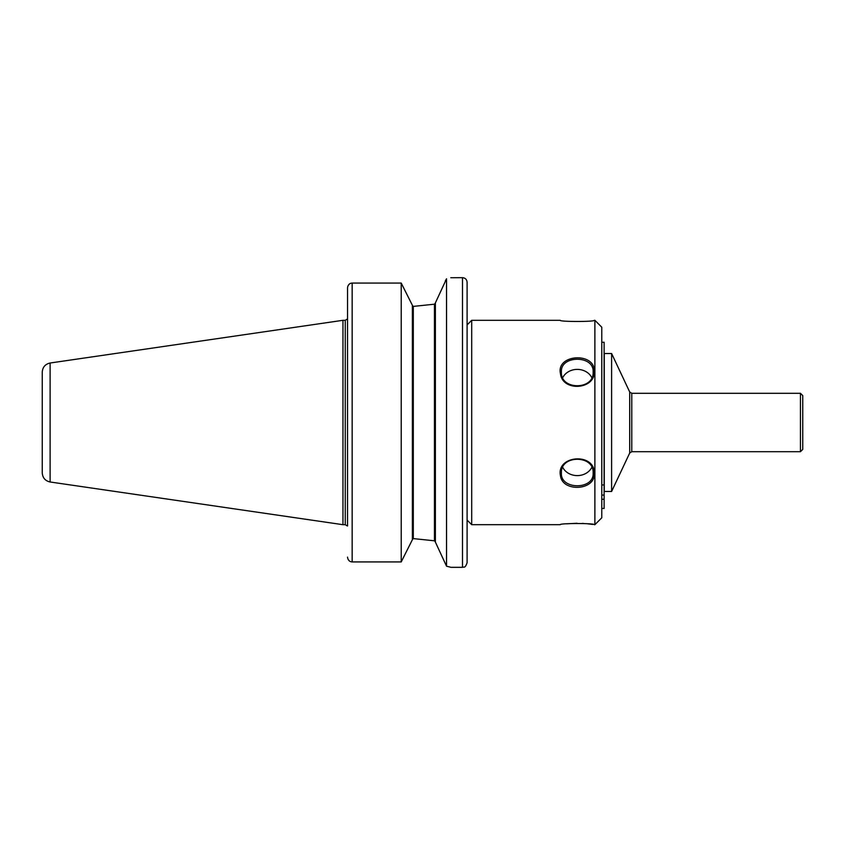 <?xml version="1.0" encoding="UTF-8"?>
<svg xmlns="http://www.w3.org/2000/svg" width="845" height="845" viewBox="0 0 845 845"><rect width="100%" height="100%" fill="white"/><g stroke="black" fill="none" stroke-linecap="round" stroke-linejoin="round"><path stroke-width="1.27" d="M450.776 277.73L462.5 277.667C465.299 277.942 466.831 279.473 467.095 282.262L467.095 562.738C464.908 569.023 463.863 566.456 462.5 567.333L451.008 567.333L446.54 566.192L435.376 542.078L435.376 302.922L446.54 278.808C452.497 277.297 452.497 277.297 446.54 278.808L445.368 280.793M604.26 353.527L604.26 491.473L611.611 491.473L611.611 353.527L604.26 353.527M611.611 353.527L629.705 391.985L629.705 453.015L611.611 491.473M800.447 451.695L631.785 451.695L631.785 393.305L800.447 393.305L800.447 451.695L802.75 449.403L802.75 395.597L800.447 393.305M352.154 283.075C349.735 283.202 348.214 284.585 347.601 287.237L347.548 287.881L347.601 287.237C348.214 284.585 349.735 283.202 352.154 283.075L401.217 283.075L412.381 305.288L412.381 539.712L401.217 561.925L352.154 561.925C349.735 561.798 348.214 560.415 347.601 557.763L347.548 557.119L347.601 557.763C348.214 560.415 349.735 561.798 352.154 561.925L352.154 283.075L401.217 283.075L401.217 561.925M412.381 305.288L411.695 303.873M347.548 287.881L347.548 525.949M448.948 566.784L450.205 567.122M446.54 278.808L446.54 566.192M435.376 303.144L434.457 304.2L413.3 306.397L412.381 305.446L413.3 306.397L434.457 304.2L434.457 540.8L413.3 538.603L412.381 539.554L413.3 538.603L434.457 540.8L435.376 541.92M50.119 481.988L50.119 363.012C45.25 364.111 42.63 367.142 42.25 372.117L42.25 472.883C42.63 477.858 45.25 480.889 50.119 481.988L342.954 524.692L342.954 320.308L345.256 320.308L345.256 524.692L342.954 524.692M467.095 324.913L471.7 320.308L560.256 320.308C559.2 321.85 595.313 321.861 594.278 320.308L594.88 320.308L594.88 524.692L594.278 524.692C595.334 523.15 559.21 523.139 560.256 524.692L471.7 524.692L467.095 520.087M566.541 523.837L577.093 523.266M582.385 523.393L583.641 523.467M587.159 523.752L592.715 524.439M471.7 320.308L471.7 524.692M594.278 473.591C595.144 452.17 556.042 455.212 560.457 475.724C562.39 492.434 595.334 490.565 594.278 473.591L593.127 473.02C594.267 490.037 560.235 490.005 561.418 473.01C560.267 454.705 594.236 454.663 593.127 473.02M594.278 371.409C595.229 351.879 555.999 354.076 560.446 373.596C562.39 392.143 595.366 389.619 594.278 371.409L593.127 371.98C594.288 390.316 560.235 390.327 561.407 371.98C560.235 354.984 594.31 354.984 593.127 371.98M591.785 467.412A15.865 13.742 0 0 1 577.272 475.608A15.865 13.742 0 0 1 562.759 467.422M562.749 377.599A15.865 13.742 180 0 1 577.262 369.392A15.865 13.742 180 0 1 591.785 377.599M594.88 320.308L601.777 327.205L601.777 517.795L594.88 524.692M601.777 342.267L604.122 342.267L604.122 508.458L601.777 508.458M462.5 277.667L462.5 567.333M413.3 306.397L413.3 538.603M604.122 484.945L601.777 484.945M604.122 495.075L601.777 495.075M604.122 499.258L601.777 499.258M629.705 453.015L631.785 451.695M629.705 391.985L631.785 393.305M345.256 524.692L347.306 525.949M345.256 320.308L347.306 319.051M50.119 363.012L342.954 320.308"/></g></svg>
